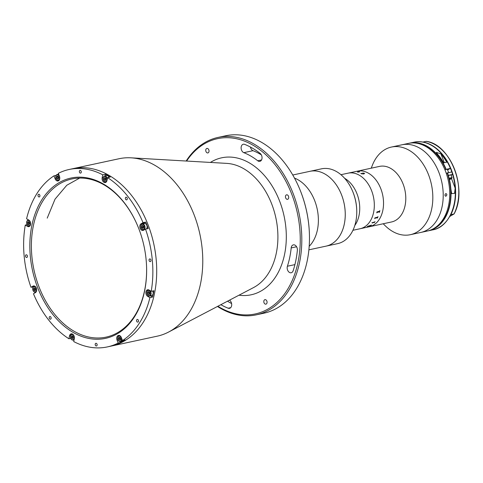 <?xml version="1.0" encoding="UTF-8"?>
<svg xmlns="http://www.w3.org/2000/svg" width="483" height="483" viewBox="0 0 483 483"><rect width="100%" height="100%" fill="white"/><g stroke="black" fill="none" stroke-linecap="round" stroke-linejoin="round"><path stroke-width="0.72" d="M287.403 266.236A4.371 3.043 -102.2 0 0 287.578 270.045A4.371 3.043 -102.2 0 0 291.201 272.762A4.371 3.043 -102.2 0 0 293.151 270.74A86.379 60.103 -102.2 0 0 297.359 250.357A4.371 3.043 -102.2 0 0 293.35 244.863A4.371 3.043 -102.2 0 0 291.189 247.918A77.63 54.018 77.8 0 1 287.403 266.236L294.902 264.624M299.919 189.596L300.021 189.849A89.657 62.385 77.8 0 1 301.018 192.361A89.657 62.385 77.8 0 1 309.386 233.319L309.392 233.597A90.75 63.146 -102.2 0 0 300.921 192.131A90.75 63.146 -102.2 0 0 299.919 189.596A90.75 63.146 -102.2 0 0 225.748 135.759L218.075 137.413A90.75 63.146 77.8 0 1 293.247 193.786A90.75 63.146 77.8 0 1 256.28 314.844A90.75 63.146 77.8 0 1 217.471 306.457M186.154 161.026A90.75 63.146 77.8 0 1 218.075 137.413M217.875 306.246A89.657 62.385 -102.2 0 0 286.347 291.334A89.657 62.385 -102.2 0 0 291.804 194.341A89.657 62.385 -102.2 0 0 186.607 161.05M208.807 149.863A2.294 1.6 77.8 0 1 207.871 152.93A2.294 1.6 77.8 0 1 205.969 151.499A2.294 1.6 77.8 0 1 206.905 148.438A2.294 1.6 77.8 0 1 208.807 149.863M261.345 154.874A77.63 54.018 -102.2 0 0 253.02 150.684A4.371 3.043 77.8 0 1 250.737 148.094A4.371 3.043 77.8 0 1 250.436 147.049M244.646 144.369A4.371 3.043 -102.2 0 0 243.305 144.242A4.371 3.043 -102.2 0 0 241.524 150.074A4.371 3.043 -102.2 0 0 243.812 152.664A77.63 54.018 77.8 0 1 257.735 160.773A4.371 3.043 -102.2 0 0 259.86 161.358A4.371 3.043 -102.2 0 0 262.046 157.935A4.371 3.043 -102.2 0 0 260.138 153.389A86.379 60.103 -102.2 0 0 244.646 144.369M266.851 301.084A2.294 1.6 77.8 0 1 265.916 304.145A2.294 1.6 77.8 0 1 264.014 302.72A2.294 1.6 77.8 0 1 264.95 299.659A2.294 1.6 77.8 0 1 266.851 301.084M288.496 196.249A2.294 1.6 77.8 0 1 287.56 199.316A2.294 1.6 77.8 0 1 285.658 197.885A2.294 1.6 77.8 0 1 286.594 194.824A2.294 1.6 77.8 0 1 288.496 196.249M70.542 335.649L69.516 335.866A3.502 2.433 -102.2 0 1 71.182 333.85A3.502 2.433 -102.2 0 1 74.08 336.023A3.502 2.433 -102.2 0 1 74.322 338.668L73.724 341.572A90.75 63.146 -102.2 0 0 107.347 346.915L111.187 346.088A90.75 63.146 -102.2 0 0 148.148 225.03A90.75 63.146 -102.2 0 1 111.187 346.088L157.247 336.168A90.75 63.146 -102.2 0 0 168.585 332.05A90.75 63.146 -102.2 0 0 194.214 215.11A90.75 63.146 -102.2 0 0 131.062 157.826A90.75 63.146 -102.2 0 0 119.041 158.738L69.141 169.479A90.75 63.146 -102.2 0 0 58.31 173.337L59.445 176.301A3.502 2.433 -102.2 0 1 58.02 180.968A3.502 2.433 -102.2 0 1 55.122 178.795L53.987 175.83A90.75 63.146 -102.2 0 0 26.583 218.763L28.793 220.049A3.502 2.433 -102.2 0 1 30.302 221.963A3.502 2.433 -102.2 0 1 28.877 226.63A3.502 2.433 -102.2 0 1 27.483 226.376L25.279 225.09A90.75 63.146 -102.2 0 0 30.978 287.288L33.363 286.775M148.148 225.03A90.75 63.146 -102.2 0 0 72.975 168.658A90.75 63.146 -102.2 0 1 148.148 225.03M256.28 314.844L263.959 313.189A90.75 63.146 -102.2 0 0 309.392 233.597M220.846 304.695A86.379 60.103 -102.2 0 0 228.175 308.214A4.371 3.043 -102.2 0 0 229.516 308.341A4.371 3.043 -102.2 0 0 231.707 304.707A4.371 3.043 -102.2 0 0 229.491 300.166M231.592 303.553A86.379 60.103 77.8 0 1 227.529 301.193M138.911 228.972A82.001 57.06 77.8 0 1 146.56 266.441A82.001 57.06 77.8 0 1 104.654 338.535A82.001 57.06 77.8 0 1 37.577 287.421A82.001 57.06 77.8 0 1 58.449 183.045A82.001 57.06 77.8 0 1 137.999 226.684A82.001 57.06 77.8 0 1 138.911 228.972M138.053 226.811A80.909 56.3 -102.2 0 0 71.979 178.933A80.909 56.3 -102.2 0 0 39.02 286.866A80.909 56.3 -102.2 0 0 106.043 337.128A80.909 56.3 -102.2 0 0 146.554 266.302M49.314 318.345A1.364 0.954 -102.2 0 0 50.449 319.197A1.364 0.954 -102.2 0 0 51.005 317.373A1.364 0.954 -102.2 0 0 49.876 316.522A1.364 0.954 -102.2 0 0 49.314 318.345M25.623 256.618A1.364 0.954 -102.2 0 0 26.752 257.469A1.364 0.954 -102.2 0 0 27.314 255.646A1.364 0.954 -102.2 0 0 26.179 254.795A1.364 0.954 -102.2 0 0 25.623 256.618M95.32 345.128A1.364 0.954 -102.2 0 0 96.449 345.973A1.364 0.954 -102.2 0 0 97.011 344.15A1.364 0.954 -102.2 0 0 95.876 343.304A1.364 0.954 -102.2 0 0 95.32 345.128M136.683 321.267A1.364 0.954 -102.2 0 0 137.812 322.119A1.364 0.954 -102.2 0 0 138.373 320.295A1.364 0.954 -102.2 0 0 137.238 319.444A1.364 0.954 -102.2 0 0 136.683 321.267M149.175 260.748A1.364 0.954 -102.2 0 0 150.31 261.599A1.364 0.954 -102.2 0 0 150.865 259.776A1.364 0.954 -102.2 0 0 149.73 258.924A1.364 0.954 -102.2 0 0 149.175 260.748M125.477 199.02A1.364 0.954 -102.2 0 0 126.612 199.871A1.364 0.954 -102.2 0 0 127.168 198.048A1.364 0.954 -102.2 0 0 126.039 197.203A1.364 0.954 -102.2 0 0 125.477 199.02M79.478 172.244A1.364 0.954 -102.2 0 0 80.613 173.095A1.364 0.954 -102.2 0 0 81.168 171.272A1.364 0.954 -102.2 0 0 80.033 170.421A1.364 0.954 -102.2 0 0 79.478 172.244M38.115 196.104A1.364 0.954 -102.2 0 0 39.25 196.949A1.364 0.954 -102.2 0 0 39.805 195.126A1.364 0.954 -102.2 0 0 38.67 194.281A1.364 0.954 -102.2 0 0 38.115 196.104M25.279 225.09L27.145 224.686M53.987 175.83L56.143 175.371M58.588 174.073A90.75 63.146 -102.2 0 0 58.274 174.26M143.034 222.657L141.048 223.798A3.502 2.433 -102.2 0 0 140.004 227.91A3.502 2.433 -102.2 0 0 143.022 230.445A3.502 2.433 -102.2 0 0 143.523 230.252L145.51 229.105L148.196 228.531A90.75 63.146 -102.2 0 0 147.001 225.277A90.75 63.146 -102.2 0 0 145.721 222.077L143.034 222.657A90.75 63.146 -102.2 0 0 107.57 177.623L110.257 177.044A90.75 63.146 -102.2 0 0 105.451 174.248L102.758 174.822A90.75 63.146 -102.2 0 0 69.141 169.479M69.516 335.866L68.918 338.77A90.75 63.146 -102.2 0 1 33.454 293.742L35.44 292.595A3.502 2.433 -102.2 0 0 36.364 288.122A3.502 2.433 -102.2 0 0 33.466 285.948A3.502 2.433 -102.2 0 0 32.965 286.141L30.978 287.288M73.356 337.176A1.914 1.334 77.8 0 1 73.283 336.844M70.747 338.378L68.918 338.77M120.865 342.477A90.75 63.146 -102.2 0 0 125.188 339.984L122.501 340.563L121.366 337.599A3.502 2.433 -102.2 0 0 118.468 335.425A3.502 2.433 -102.2 0 0 117.037 340.092L118.178 343.057L120.865 342.477L120.539 341.638M152.592 297.057A90.75 63.146 -102.2 0 0 153.896 290.73L151.209 291.309L148.999 290.023A3.502 2.433 -102.2 0 0 147.611 289.764A3.502 2.433 -102.2 0 0 145.86 292.722A3.502 2.433 -102.2 0 0 147.695 296.351L149.905 297.631L152.592 297.057L150.448 295.807M145.721 222.077L143.735 223.224A3.502 2.433 -102.2 0 0 143.125 223.768M106.006 179.036A1.914 1.334 77.8 0 1 105.928 178.704M105.451 174.248L105.101 175.939M102.758 174.822L102.161 177.726A3.502 2.433 -102.2 0 0 102.837 181.228A3.502 2.433 -102.2 0 0 105.3 182.55A3.502 2.433 -102.2 0 0 106.972 180.527L107.57 177.623M151.209 291.309A90.75 63.146 -102.2 0 0 145.51 229.105M122.501 340.563A90.75 63.146 -102.2 0 0 149.905 297.631M107.347 346.915A90.75 63.146 -102.2 0 0 118.178 343.057M309.186 246.3A38.266 26.625 -102.2 0 0 317.307 209.604A38.266 26.625 -102.2 0 0 295.511 178.517A38.266 26.625 -102.2 0 0 294.503 178.106M356.732 210.093A38.266 26.625 -102.2 0 0 353.103 192.457A38.266 26.625 -102.2 0 0 352.735 191.534L352.946 192.047A36.08 25.104 77.8 0 1 353.29 192.916A36.08 25.104 77.8 0 1 356.714 209.537L356.732 210.093A38.266 26.625 -102.2 0 1 337.569 243.655L326.055 246.137A38.266 26.625 -102.2 0 0 345.182 211.826A38.266 26.625 -102.2 0 0 322.378 172.733A38.266 26.625 -102.2 0 0 309.947 171.314L292.77 175.009M352.735 191.534A38.266 26.625 -102.2 0 0 321.461 168.833L309.947 171.314A38.266 26.625 -102.2 0 1 341.59 194.939A38.266 26.625 -102.2 0 1 326.055 246.137L308.885 249.832M57.833 176.681A3.007 2.095 -102.2 0 0 58.111 178.04A3.007 2.095 -102.2 0 0 58.292 178.438M58.992 175.118A3.007 2.095 -102.2 0 0 57.266 174.478A3.007 2.095 -102.2 0 0 55.762 177.116A3.007 2.095 -102.2 0 0 55.762 177.158M59.324 176.512A2.681 1.866 -102.2 0 0 57.133 174.84A2.681 1.866 -102.2 0 0 55.762 177.195A2.681 1.866 -102.2 0 0 56.016 178.42A2.681 1.866 -102.2 0 0 56.04 178.493A2.681 1.866 -102.2 0 0 58.642 179.917A2.681 1.866 -102.2 0 0 59.324 176.512M58.232 176.253L58.793 177.708L58.226 178.921L57.103 178.68L56.547 177.225L57.109 176.011L58.232 176.253M58.437 178.469L57.694 176.977L58.051 176.21M57.694 176.977L56.547 177.225M58.256 178.432L57.103 178.68M56.058 178.529A3.007 2.095 -102.2 0 0 56.076 178.571A3.007 2.095 -102.2 0 0 58.534 180.352A3.007 2.095 -102.2 0 0 59.367 179.863M28.684 222.138A3.007 2.095 -102.2 0 0 29.209 224.221M29.083 220.248A3.007 2.095 -102.2 0 0 28.117 220.139A3.007 2.095 -102.2 0 0 26.613 222.778A3.007 2.095 -102.2 0 0 26.613 222.82M26.909 224.197A3.007 2.095 -102.2 0 0 26.927 224.233A3.007 2.095 -102.2 0 0 28.189 225.796A3.007 2.095 -102.2 0 0 29.385 226.02A3.007 2.095 -102.2 0 0 30.218 225.525M29.022 220.707A2.681 1.866 -102.2 0 0 26.619 222.862A2.681 1.866 -102.2 0 0 26.897 224.16A2.681 1.866 -102.2 0 0 28.02 225.549A2.681 1.866 -102.2 0 0 30.363 224.203A2.681 1.866 -102.2 0 0 29.022 220.707M27.724 224.052L28.877 223.798L28.588 222.252L27.434 222.5L28.237 221.576L29.318 222.21L29.608 223.762L28.811 224.68L27.724 224.052L27.434 222.5M28.588 222.252L28.859 221.939M35.144 286.401A3.007 2.095 -102.2 0 0 34.184 286.298A3.007 2.095 -102.2 0 0 33.75 286.467A3.007 2.095 -102.2 0 0 32.675 288.937A3.007 2.095 -102.2 0 0 32.675 288.979M32.977 290.355A3.007 2.095 -102.2 0 0 32.989 290.392A3.007 2.095 -102.2 0 0 35.446 292.179A3.007 2.095 -102.2 0 0 35.881 292.01A3.007 2.095 -102.2 0 0 36.279 291.684M33.635 286.817A2.681 1.866 -102.2 0 0 32.681 289.015A2.681 1.866 -102.2 0 0 32.959 290.319A2.681 1.866 -102.2 0 0 35.531 291.756A2.681 1.866 -102.2 0 0 36.237 288.333A2.681 1.866 -102.2 0 0 33.635 286.817M35.47 290.313L34.758 289.601L34.848 288.013M33.611 288.309L34.589 287.747L35.561 288.725L35.555 290.265L34.583 290.826L33.611 289.848L33.611 288.309L34.764 288.061M34.758 289.601L33.611 289.848M34.939 288.103A1.364 0.954 -102.2 0 0 35.513 290.289M72.492 335.776A3.007 2.095 -102.2 0 0 72.704 337.635M72.867 334.302A3.007 2.095 -102.2 0 0 71.901 334.194A3.007 2.095 -102.2 0 0 70.47 335.933A3.007 2.095 -102.2 0 0 70.397 336.832A3.007 2.095 -102.2 0 0 70.397 336.874M70.693 338.251A3.007 2.095 -102.2 0 0 70.711 338.293A3.007 2.095 -102.2 0 0 73.168 340.074A3.007 2.095 -102.2 0 0 74.183 339.356M70.464 336.114A2.681 1.866 -102.2 0 0 70.397 336.917A2.681 1.866 -102.2 0 0 70.681 338.215A2.681 1.866 -102.2 0 0 72.577 339.833A2.681 1.866 -102.2 0 0 74.147 338.257A2.681 1.866 -102.2 0 0 72.806 334.761A2.681 1.866 -102.2 0 0 70.464 336.114M73.126 338.305L72.372 337.104L71.218 337.351L71.514 335.926L72.601 335.757L73.392 337.019L73.096 338.444L72.009 338.613L71.218 337.351M73.108 338.378L72.009 338.613M119.754 337.979A3.007 2.095 -102.2 0 0 120.032 339.344A3.007 2.095 -102.2 0 0 120.207 339.742M117.973 339.833A3.007 2.095 -102.2 0 0 117.991 339.869A3.007 2.095 -102.2 0 0 120.448 341.656L122.519 341.209A3.007 2.095 -102.2 0 0 123.648 340.316M120.448 341.656A3.007 2.095 -102.2 0 0 121.957 339.144M117.93 339.718A2.681 1.866 -102.2 0 0 117.961 339.797A2.681 1.866 -102.2 0 0 120.557 341.221A2.681 1.866 -102.2 0 0 121.239 337.81A2.681 1.866 -102.2 0 0 119.047 336.144A2.681 1.866 -102.2 0 0 117.683 338.498A2.681 1.866 -102.2 0 0 117.93 339.718M120.352 339.772L119.615 338.275L118.462 338.523L119.029 337.309L120.152 337.551L120.708 339.006L120.146 340.219L119.023 339.978L118.462 338.523M120.17 339.73L119.023 339.978M119.615 338.275L119.971 337.514M120.146 335.884A3.007 2.095 -102.2 0 0 119.18 335.776A3.007 2.095 -102.2 0 0 117.677 338.414A3.007 2.095 -102.2 0 0 117.677 338.456M147.122 294.171A3.007 2.095 -102.2 0 0 147.14 294.207A3.007 2.095 -102.2 0 0 148.402 295.771A3.007 2.095 -102.2 0 0 149.597 295.994L151.668 295.548A3.007 2.095 -102.2 0 0 152.64 291.001M149.597 295.994A3.007 2.095 -102.2 0 0 151.101 293.447A3.007 2.095 -102.2 0 0 149.525 290.337A3.007 2.095 -102.2 0 0 148.329 290.114A3.007 2.095 -102.2 0 0 146.826 292.752A3.007 2.095 -102.2 0 0 146.826 292.795M148.233 295.524A2.681 1.866 -102.2 0 0 150.575 294.171A2.681 1.866 -102.2 0 0 149.229 290.681A2.681 1.866 -102.2 0 0 146.826 292.831A2.681 1.866 -102.2 0 0 147.104 294.129A2.681 1.866 -102.2 0 0 148.233 295.524M149.531 292.185L149.815 293.736L149.018 294.654L147.937 294.02L147.647 292.469L148.444 291.551L149.531 292.185M149.549 294.044L147.937 294.02M149.084 293.773L149.066 291.913M148.8 292.221L147.647 292.469M148.897 292.112A3.007 2.095 -102.2 0 0 149.259 293.875M146.427 228.912A3.007 2.095 -102.2 0 0 146.826 225.368A3.007 2.095 -102.2 0 0 144.339 223.508L142.268 223.955A3.007 2.095 -102.2 0 0 141.833 224.124A3.007 2.095 -102.2 0 0 140.764 226.593A3.007 2.095 -102.2 0 0 140.764 226.636M141.06 228.012A3.007 2.095 -102.2 0 0 141.078 228.048A3.007 2.095 -102.2 0 0 143.536 229.836A3.007 2.095 -102.2 0 0 143.964 229.666A3.007 2.095 -102.2 0 0 144.864 226.135A3.007 2.095 -102.2 0 0 142.268 223.955M143.62 229.413A2.681 1.866 -102.2 0 0 144.326 225.99A2.681 1.866 -102.2 0 0 141.724 224.474A2.681 1.866 -102.2 0 0 140.764 226.672A2.681 1.866 -102.2 0 0 141.042 227.976A2.681 1.866 -102.2 0 0 143.62 229.413M143.638 227.922L142.666 228.483L141.694 227.505L141.7 225.966L142.672 225.404L143.644 226.382L143.638 227.922M143.554 227.97L142.847 227.258L142.938 225.67M142.847 225.718L141.7 225.966M142.847 227.258L141.694 227.505M143.028 225.76A1.364 0.954 -102.2 0 0 143.596 227.946M109.037 177.309A3.007 2.095 -102.2 0 0 106.622 175.613L104.545 176.06A3.007 2.095 -102.2 0 0 103.114 177.792A3.007 2.095 -102.2 0 0 103.042 178.692A3.007 2.095 -102.2 0 0 103.042 178.734M107.292 178.964A3.007 2.095 -102.2 0 0 104.545 176.06M106.791 180.117A2.681 1.866 -102.2 0 0 105.451 176.627A2.681 1.866 -102.2 0 0 103.108 177.973A2.681 1.866 -102.2 0 0 103.042 178.776A2.681 1.866 -102.2 0 0 103.326 180.074A2.681 1.866 -102.2 0 0 105.222 181.693A2.681 1.866 -102.2 0 0 106.791 180.117M105.246 177.617L106.037 178.879L105.741 180.304L104.654 180.473L103.863 179.211L104.159 177.786L105.246 177.617M105.771 180.165L105.016 178.964L105.282 177.678M105.016 178.964L103.863 179.211M105.759 180.237L104.654 180.473M103.338 180.111A3.007 2.095 -102.2 0 0 103.356 180.153A3.007 2.095 -102.2 0 0 105.813 181.934A3.007 2.095 -102.2 0 0 106.646 181.445M105.125 178.432A3.007 2.095 -102.2 0 0 105.348 179.495M354.8 225.483A28.431 19.779 -102.2 0 0 357.058 193.967A28.431 19.779 -102.2 0 0 344.639 178.305M364.436 227.801L360.064 228.743A28.431 19.779 -102.2 0 0 371.644 190.821A28.431 19.779 -102.2 0 0 348.098 173.162L340.956 174.701M364.466 227.795L366.772 227.282A28.431 19.779 -102.2 0 0 366.851 227.264L366.959 227.239A28.431 19.779 -102.2 0 1 366.313 227.396L366.205 227.421A28.431 19.779 -102.2 0 0 366.283 227.402L369.278 226.762A28.431 19.779 -102.2 0 0 380.858 188.841A28.431 19.779 -102.2 0 1 369.278 226.762L391.532 221.969A28.431 19.779 -102.2 0 0 403.112 184.047A28.431 19.779 -102.2 0 0 379.56 166.387L354.534 171.785A28.431 19.779 -102.2 0 0 354.456 171.797L354.57 171.773A28.431 19.779 -102.2 0 1 355.222 171.664L355.114 171.688A28.431 19.779 -102.2 0 0 355.035 171.7L353.447 172.039A28.431 19.779 -102.2 0 1 353.58 172.02L353.471 172.045A28.431 19.779 -102.2 0 0 353.357 172.057L352.988 172.123A28.431 19.779 -102.2 0 0 352.958 172.129L348.098 173.162A28.431 19.779 -102.2 0 1 371.644 190.821A28.431 19.779 -102.2 0 1 360.064 228.743L352.928 230.282M383.2 223.762L385.229 225.754A44.828 31.19 -102.2 0 0 410.339 234.696A44.828 31.19 -102.2 0 0 428.596 174.894A44.828 31.19 -102.2 0 0 391.465 147.049A44.828 31.19 -102.2 0 0 372.26 165.53L371.234 168.181M445.036 170.064A44.279 30.809 77.8 0 1 445.066 170.131A44.279 30.809 77.8 0 1 445.555 171.368A44.279 30.809 77.8 0 1 449.691 191.6L449.691 191.739A44.828 31.19 -102.2 0 1 427.25 231.055L420.723 232.462A44.828 31.19 -102.2 0 0 438.987 172.66A44.828 31.19 -102.2 0 0 401.85 144.809L391.465 147.049M380.858 188.841A28.431 19.779 -102.2 0 0 357.311 171.181A28.431 19.779 -102.2 0 1 380.858 188.841M369.211 225.935L368.07 226.189A28.431 19.779 -102.2 0 1 367.925 226.279L368.921 226.11A28.431 19.779 -102.2 0 0 369.211 225.935L368.064 226.183A28.419 19.773 -102.2 0 1 367.919 226.267L367.925 226.31M369.066 226.068L370.383 225.748A28.431 19.779 -102.2 0 0 370.461 225.7L370.576 225.676A28.431 19.779 -102.2 0 1 369.954 226.038L369.839 226.062A28.431 19.779 -102.2 0 0 369.918 226.014L367.454 226.539A28.419 19.773 -102.2 0 1 367.37 226.581L367.297 226.593M370.546 225.688A28.419 19.773 -102.2 0 1 369.948 226.026L369.875 226.044M369.918 226.014L367.454 226.545A28.431 19.779 -102.2 0 1 367.376 226.587L367.261 226.612A28.431 19.779 -102.2 0 0 368.046 226.159L371.312 225.15A28.431 19.779 -102.2 0 0 371.391 225.09L371.505 225.066A28.431 19.779 -102.2 0 1 371.137 225.32L369.32 225.911A28.431 19.779 -102.2 0 1 369.036 226.086A28.419 19.773 -102.2 0 0 369.32 225.905L371.131 225.313A28.419 19.773 -102.2 0 0 371.475 225.072M374.772 218.6L374.669 218.618A28.431 19.779 -102.2 0 0 374.766 218.437L374.929 217.881A28.431 19.779 -102.2 0 0 374.947 217.845L377.706 217.109A28.431 19.779 -102.2 0 0 377.893 216.692L378.008 216.668A28.419 19.773 -102.2 0 1 377.344 218.044L377.247 218.068A28.431 19.779 -102.2 0 0 377.44 217.67L374.971 218.201A28.419 19.773 -102.2 0 1 374.772 218.6M377.434 217.664L374.977 218.207A28.431 19.779 -102.2 0 1 374.778 218.606L374.669 218.63M376.903 212.834L376.8 212.852A28.431 19.779 -102.2 0 0 376.855 212.629L376.897 211.983A28.431 19.779 -102.2 0 0 376.903 211.94L379.632 211.174A28.431 19.779 -102.2 0 0 379.735 210.685L379.843 210.66A28.431 19.779 -102.2 0 1 379.481 212.285L379.372 212.303A28.431 19.779 -102.2 0 0 379.487 211.832L377.012 212.363A28.419 19.773 -102.2 0 1 376.903 212.834M379.372 212.309L379.481 212.285A28.419 19.773 -102.2 0 0 379.837 210.666M354.057 171.894L354.057 171.882A28.419 19.773 -102.2 0 0 353.985 171.906L353.085 172.105M357.927 171.67L359.551 171.719L357.565 171.918L358.609 172.099L357.505 172.069L358 171.664A28.431 19.779 -102.2 0 0 357.927 171.658L359.696 171.924M362.679 173.023L364.236 173.216L363.82 173.995L361.411 173.765L360.819 173.5L361.369 173.294L361.562 173.759L363.53 173.838L364.116 173.222L362.679 173.011L364.611 173.608M365.462 227.571L365.728 227.517A28.431 19.779 -102.2 0 0 365.806 227.505L365.915 227.481A28.431 19.779 -102.2 0 1 365.703 227.523M371.928 222.741L372.339 222.657L371.928 222.741M373.051 222.591L372.81 222.741A28.431 19.779 -102.2 0 1 372.562 223.019L372.453 223.043A28.431 19.779 -102.2 0 0 372.568 222.911L372.828 222.506A28.431 19.779 -102.2 0 0 372.852 222.482L374.705 221.975A28.431 19.779 -102.2 0 0 374.947 221.685L375.056 221.661A28.431 19.779 -102.2 0 1 374.204 222.663L374.096 222.687A28.431 19.779 -102.2 0 0 374.337 222.409L373.051 222.591M377.241 218.075L377.356 218.05A28.431 19.779 -102.2 0 0 378.008 216.668M379.487 211.832L377.024 212.369A28.431 19.779 -102.2 0 1 376.909 212.834L376.794 212.858M360.819 173.506L363.524 173.844L364.11 173.234M359.412 171.737L357.861 171.863L359.412 171.737M357.511 172.075L358.452 171.628M357.565 171.924L358.609 172.111M354.776 171.749A28.419 19.773 -102.2 0 0 354.57 171.785L354.456 171.809A28.419 19.773 -102.2 0 1 354.534 171.791L354.552 171.797M352.572 172.214L353.447 172.051M354.172 171.87A28.419 19.773 -102.2 0 0 353.749 171.966M449.691 191.739A44.828 31.19 -102.2 0 0 445.507 171.254A44.828 31.19 -102.2 0 0 445.012 170.004A44.828 31.19 -102.2 0 0 408.376 143.409L401.85 144.809A44.828 31.19 -102.2 0 1 438.987 172.66A44.828 31.19 -102.2 0 1 420.723 232.462L410.339 234.696M445.875 196.219C444.656 195.603 444.656 194.709 445.881 193.55C447.137 194.178 447.131 195.066 445.875 196.219L445.592 196.225M450.47 214.802L454.056 213.927L449.667 216.517M453.929 214.06L454.056 213.927A44.828 31.19 -102.2 0 0 454.569 169.304A44.828 31.19 -102.2 0 0 426.193 141.344L426.066 141.471M426.193 141.344L423.048 142.02A44.828 31.19 77.8 0 1 451.424 169.98A44.828 31.19 77.8 0 1 450.911 214.603M450.862 189.046L451.659 193.605L454.551 193.381L455.167 188.122A44.828 31.19 -102.2 0 0 452.607 174.417L448.309 175.347A44.828 31.19 77.8 0 1 450.862 189.046A44.828 31.19 77.8 0 1 428.554 230.771A44.828 31.19 77.8 0 1 427.902 230.904L432.853 229.848A44.828 31.19 -102.2 0 0 455.167 188.122L451.52 178.625M443.672 162.849L446.739 162.191A44.828 31.19 -102.2 0 0 440.961 153.932L436.342 152.332L437.894 154.59A44.828 31.19 77.8 0 1 443.672 162.849M447.62 169.962L450.41 168.301L444.946 169.841M446.286 173.379L451.786 171.87A44.611 31.039 77.8 0 1 455.294 190.501M451.128 175.275L452.607 174.417A44.828 31.19 -102.2 0 0 451.768 171.827L451.786 171.87M451.768 171.827A44.611 31.039 -102.2 0 0 450.428 168.344L450.41 168.301A44.828 31.19 -102.2 0 0 413.979 142.201C427.407 138.983 443.177 150.291 450.482 168.295M448.387 175.601A3.007 0.471 -21 0 1 450.162 175.075A3.007 0.471 -21 0 1 451.05 175.081L452.07 177.726A3.007 0.471 -21 0 0 451.182 177.72A3.007 0.471 -21 0 0 449.136 178.348M449.293 178.988L450.844 178.704L449.395 179.422M449.679 178.861L449.836 179.278M210.395 162.433A70.053 48.741 77.8 0 1 279.693 201.326A70.053 48.741 77.8 0 1 238.982 295.198M168.585 332.05L253.533 287.584A64.686 45.01 -102.2 0 0 271.802 204.224A64.686 45.01 -102.2 0 0 226.787 163.387L131.062 157.826M257.735 160.773L261.551 159.951M243.812 152.664L253.02 150.684M228.175 308.214L230.681 307.677M291.189 247.918L296.586 246.759M34.003 285.918L32.965 286.141M56.082 178.589L55.122 178.795M28.992 226.05L27.483 226.376M117.961 339.797L117.037 340.092M149.205 296.025L147.695 296.351M143.735 223.224L141.048 223.798M103.187 177.509L102.161 177.726M454.08 168.078A44.611 31.039 77.8 0 1 458.753 189.759M440.961 153.932L444.33 162.711M445.821 169.334A44.611 31.039 -102.2 0 0 412.983 142.92M431.651 229.606A44.611 31.039 -102.2 0 0 447.18 172.866M447.469 172.751A44.828 31.19 77.8 0 1 448.309 175.347M413.979 142.201L409.029 143.276A44.828 31.19 77.8 0 1 409.681 143.125A44.828 31.19 77.8 0 1 446.111 169.225M452.07 177.726L451.46 178.668L449.438 179.61A2.596 0.405 159 0 0 451.671 178.493A2.596 0.405 159 0 0 451.062 178.245A2.596 0.405 159 0 0 449.25 178.807M449.776 179.108A3.007 0.471 -21 0 1 449.359 179.271M58.63 174.182L57.266 174.478M59.131 180.225L58.534 180.352M28.726 220.013L28.117 220.139M29.988 225.887L29.385 226.02M36.05 292.046L35.446 292.179M34.782 286.165L34.184 286.298M74.074 339.881L73.168 340.074M72.504 334.067L71.901 334.194M119.784 335.649L119.18 335.776M148.933 289.981L148.329 290.114M144.677 229.588L143.536 229.836M106.417 181.807L105.813 181.934M79.695 178.058L66.781 185.255L55.032 199.159L47.213 218.141M454.098 213.939C467.84 189.264 450.554 144.139 426.229 141.338M451.834 171.827C461.193 196.732 451.43 226.732 432.853 229.848M447.246 168.978L448.598 172.509"/></g></svg>
